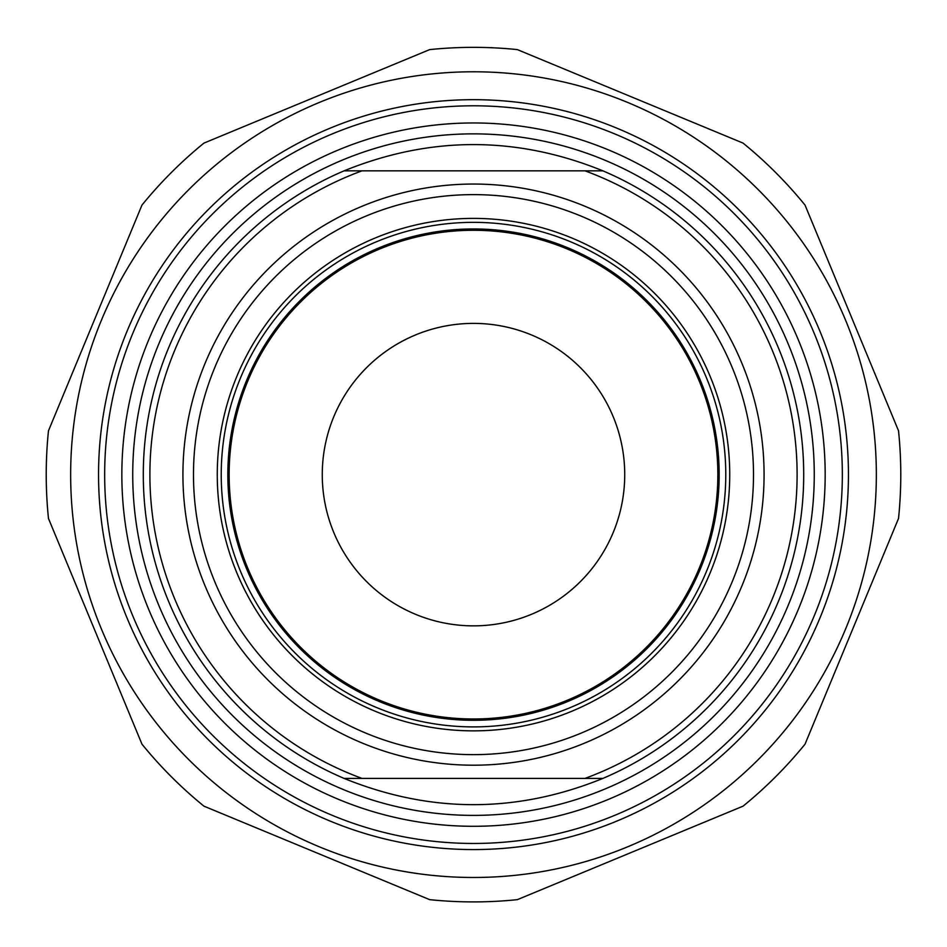 <?xml version="1.0" encoding="UTF-8"?>
<svg xmlns="http://www.w3.org/2000/svg" width="947" height="947" viewBox="0 0 947 947"><rect width="100%" height="100%" fill="white"/><g stroke="black" fill="none" stroke-linecap="round" stroke-linejoin="round"><path stroke-width="1.42" d="M473.5 47.35A427.275 427.275 0 0 0 429.654 49.611L203.96 143.092A427.275 427.275 0 0 0 141.967 205.097L48.475 430.79A427.275 427.275 0 0 0 48.475 518.471L141.967 744.164A427.275 427.275 0 0 0 203.96 806.169L429.654 899.65A427.275 427.275 0 0 0 517.346 899.65L743.04 806.169A427.275 427.275 0 0 0 805.033 744.164L898.525 518.471A427.275 427.275 0 0 0 898.525 430.79L805.033 205.097A427.275 427.275 0 0 0 743.04 143.092L517.346 49.611A427.275 427.275 0 0 0 473.5 47.35M473.5 71.783A402.842 402.842 0 0 0 124.625 676.051A402.842 402.842 0 0 0 822.375 676.051A402.842 402.842 0 0 0 473.5 71.783M98.547 474.625A374.953 374.953 0 0 0 660.97 799.339A374.953 374.953 0 0 0 660.97 149.91A374.953 374.953 0 0 0 98.547 474.625M344.092 170.839C430.364 135.847 516.636 135.847 602.908 170.839L344.092 170.839A330.195 330.195 0 0 0 344.092 778.41L602.908 778.41C516.636 813.414 430.364 813.414 344.092 778.41M602.908 778.41A330.195 330.195 0 0 0 602.908 170.839M584.986 170.839A323.59 323.59 0 0 1 584.986 778.41M719.164 474.625A245.664 245.664 0 0 1 473.5 720.3A245.664 245.664 0 0 1 227.836 474.625A245.664 245.664 0 0 1 473.5 228.961A245.664 245.664 0 0 1 719.164 474.625M221.231 474.625A252.269 252.269 0 0 0 599.64 693.097A252.269 252.269 0 0 0 599.64 256.152A252.269 252.269 0 0 0 221.231 474.625M729.735 474.625A256.235 256.235 0 0 1 345.383 696.53A256.235 256.235 0 0 1 345.383 252.719A256.235 256.235 0 0 1 729.735 474.625M362.014 778.41A323.59 323.59 0 0 1 362.014 170.839M121.843 474.625A351.657 351.657 0 0 1 649.334 170.081A351.657 351.657 0 0 1 649.334 779.18A351.657 351.657 0 0 1 121.843 474.625M753.504 474.625A280.004 280.004 0 0 1 333.498 717.128A280.004 280.004 0 0 1 333.498 232.133A280.004 280.004 0 0 1 753.504 474.625M104.667 474.625A368.833 368.833 0 0 0 473.5 843.457A368.833 368.833 0 0 0 842.333 474.625A368.833 368.833 0 0 0 473.5 105.792A368.833 368.833 0 0 0 104.667 474.625M322.264 474.625A151.236 151.236 0 0 0 549.118 605.595A151.236 151.236 0 0 0 549.118 343.654A151.236 151.236 0 0 0 322.264 474.625M229.15 474.625A244.35 244.35 0 0 0 595.675 686.244A244.35 244.35 0 0 0 595.675 263.017A244.35 244.35 0 0 0 229.15 474.625M473.5 184.049A290.575 290.575 0 0 0 221.858 619.918A290.575 290.575 0 0 0 725.142 619.918A290.575 290.575 0 0 0 473.5 184.049M473.5 133.858A340.766 340.766 0 0 0 178.391 645.014A340.766 340.766 0 0 0 768.609 645.014A340.766 340.766 0 0 0 473.5 133.858"/></g></svg>
